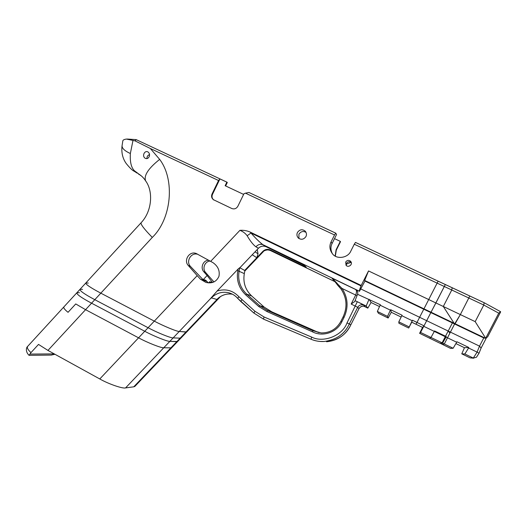 <?xml version="1.0" encoding="UTF-8"?>
<svg xmlns="http://www.w3.org/2000/svg" width="527" height="527" viewBox="0 0 527 527"><rect width="100%" height="100%" fill="white"/><g stroke="black" fill="none" stroke-linecap="round" stroke-linejoin="round"><path stroke-width="0.79" d="M469.814 296.003L460.348 314.579L435.895 302.959L445.322 284.521L484.122 302.709L469.801 296.009L460.348 314.579L454.623 323.98L444.301 343.973L442.206 344.315L440.585 343.466M412.213 320.726L412.457 320.245L424.018 325.838L422.305 327.919L422.562 327.425L411.732 322.181L408.708 328.025L412.213 320.726L401.811 315.699L398.814 321.865L398.913 323.262L408.708 328.025M449.841 332.998L448.194 331.048L442.081 342.893L440.098 343.294L419.611 333.327L422.305 327.919L419.611 333.327L429.531 338.156L430.974 337.497L420.553 332.432L419.611 333.327L420.553 332.432L423.78 326.325L445.322 284.521L438.135 281.154L416.989 322.438L424.018 325.838L431.014 312.215L455.091 323.743L454.623 323.98L364.961 281.049L359.467 291.273C359.243 290.851 359.763 289.066 361.021 285.924L361.212 285.456L250.239 232.117C246.965 230.655 243.52 230.062 239.904 230.345C242.914 231.472 245.325 233.27 247.15 235.74C250.246 241.07 253.158 244.759 255.898 246.807L258.454 248.23C260.746 246.069 263.316 245.569 266.155 246.741L304.323 265.404L306.24 267.123L302.841 265.68L270.311 249.963C267.558 248.83 265.068 249.311 262.835 251.399L263.138 251.834M485.644 338.077L483.779 337.939L454.623 323.98L444.301 343.973L442.568 343.13L440.559 343.518M430.974 337.497L434.314 331.417L423.78 326.325L420.553 332.432L442.601 343.084M453.128 348.261L444.301 343.973L442.206 344.315L450.605 348.4L453.128 348.261L456.698 342.247L446.026 337.089L442.568 343.13M434.314 331.417L434.544 330.93L446.257 336.588L446.026 337.089L423.78 326.325L424.018 325.838L422.562 327.425L415.974 324.237L416.989 322.438M481.105 348.044L479.511 346.134L360.942 289.02M484.122 302.709L483.793 305.034L475.189 321.635L460.348 314.579L455.091 323.743L484.504 337.82L483.779 337.939L479.511 346.134L477.093 352.115L468.569 347.991L464.873 353.973L461.771 353.834L464.458 347.715L455.908 343.578M475.189 321.635L485.558 338.077L484.504 337.82M456.698 342.247L456.916 341.746L468.78 347.484L468.569 347.991M486.342 337.985L481.118 348.024L479.043 353.202L476.441 357.26L473.305 358.07L477.093 352.115L479.01 353.209M500.531 312.103L487.607 336.964L485.558 338.077M464.873 353.973L473.305 358.07L471.178 357.971M469.788 357.734L461.771 353.834M452.126 287.729L355.475 242.413L354.269 244.232L483.793 305.034L498.753 313.17L500.591 311.707M468.78 347.484L464.458 347.715M212.038 194.008L218.553 180.524L219.943 178.91L212.473 194.371L212.038 194.008C211.136 196.215 211.577 198.099 213.356 199.661L231.84 208.527C234.377 209.403 236.386 208.652 237.861 206.261L243.955 193.732L245.47 193.159L334.533 234.97L335.785 233.178L336.542 234.548L332.082 243.5C330.475 246.715 330.567 250.108 332.359 253.665M212.473 194.371C211.571 196.571 212.012 198.448 213.791 200.01M219.943 178.91L226.867 182.158L225.141 185.721L243.626 194.41M244.884 270.575L239.752 267.696L238.105 269.04L217.084 291.049L210.141 299.007L211.386 297.887L216.887 299.435L215.945 300.594L185.952 332.063L179.259 331.47C177.079 331.635 163.298 325.95 154.306 321.134L100.828 293.164C90.492 287.689 85.499 284.29 85.848 282.966L88.292 283.071M251.695 295.983L264.244 307.169L271.846 311.846L315.831 331.424L312.946 330.752L267.532 310.528L259.686 305.7L246.702 294.125C240.18 287.841 237.644 280.14 239.1 271.023L239.752 267.696M271.846 311.846L267.532 310.528L266.893 311.516L312.313 331.76L312.946 330.752L321.378 332.932C330.054 332.906 336.536 329.079 340.824 321.45L340.824 321.45C336.536 329.072 330.054 332.899 321.378 332.932M356.726 290.417L355.422 289.494C356.766 290.16 356.858 292.011 355.699 295.061L342.043 288.447L341.18 289.211C346.858 298.012 347.51 307.228 343.136 316.859L340.824 321.45L341.773 321.918L344.085 317.32C348.657 307.261 347.972 297.636 342.043 288.447L338.123 284.534L337.504 285.008L341.18 289.211C346.891 298.005 347.543 307.221 343.13 316.859L344.085 317.32M332.188 278.282L335.686 282.571L336.186 282.367L332.188 278.282L359.506 291.332M338.123 284.534L336.186 282.367M332.063 278.269L341.18 289.211M257.268 249.475L258.026 253.836L255.048 251.807M239.871 267.762L252.235 254.765L256.807 257.729L258.026 253.836M252.235 254.765L258.454 248.23M225.622 185.945L227.302 182.48L226.9 182.158M355.475 242.413L445.308 284.534M431.014 312.215L435.895 302.959L368.531 270.937L364.658 280.456L431.014 312.215M401.152 317.056L391.284 312.28L388.142 318.025L387.51 316.378L390.388 310.172L380.125 305.205L377.345 311.437L378.458 313.315L388.142 318.025M379.512 306.582L371.08 302.498L367.813 308.137L363.854 306.207M355.27 289.29L356.555 290.16C357.734 291.378 358.064 292.748 357.543 294.283L380.389 304.738L380.125 305.205M390.388 310.172L390.652 309.705L402.068 315.218L401.811 315.699M364.658 280.456L364.961 281.049M354.269 244.232L350.771 251.214C347.833 258.065 336.628 259.627 332.53 253.862C329.632 249.976 329.144 245.99 331.068 241.913L334.533 234.97M197.203 275.634L188.277 265.489C183.297 260.285 189.549 250.582 196.301 253.54L212.928 262.624C218 266.161 220.003 270.74 218.949 276.352C216.432 281.813 212.071 283.829 205.859 282.406L200.418 279.178L197.203 275.634L154.306 321.134L100.828 293.164C90.492 287.689 85.499 284.29 85.848 282.966L141.091 222.756C152.171 211.189 153.35 191.314 145.722 181.031L145.65 180.926C143.601 175.643 148.271 168.462 159.655 159.385L150.347 148.502L135.011 140.861L126.408 139.069C124.076 139.431 122.87 140.05 122.817 140.946M361.212 285.456L368.531 270.937M350.224 260.97L350.824 261.583C353.136 264.62 348.123 268.078 346.041 265.246L345.699 262.064C346.891 260.312 348.4 259.943 350.224 260.97M305.956 236.537C303.789 239.522 301.273 240.042 298.401 238.085C296.846 236.379 296.523 234.508 297.426 232.493C299.711 229.397 302.307 228.949 305.199 231.155C306.569 232.862 306.826 234.66 305.956 236.537M220.51 296.556L177.652 341.509L176.815 341.654L185.952 332.063L186.742 331.97L179.259 331.47C177.079 331.635 163.298 325.95 154.306 321.134L144.754 331.266L91.566 303.19C81.29 297.696 76.408 294.204 76.909 292.709L79.452 292.696M210.135 261.089C204.674 261.32 202.052 268.671 205.589 272.466L213.975 281.965M262.835 251.399L244.805 270.318M218.422 297.999L215.945 300.594M208.6 260.239C202.974 260.298 200.155 267.848 203.791 271.741L207.124 275.522L203.435 279.422M212.486 282.485L207.124 275.522M208.633 282.867L209.726 281.708L210.701 282.815M212.111 282.577L209.726 281.708M267.67 249.818L270.456 250.49L270.311 249.963M270.153 250.358L334.902 281.629M266.155 246.741L262.973 244.706C260.437 243.777 258.085 244.475 255.898 246.807M359.467 291.273L262.973 244.706C259.778 242.387 255.786 238.494 250.997 233.026L247.15 235.74M361.021 285.924L250.997 233.026L250.239 232.117M367.813 308.137L366.186 306.009L355.086 300.64L357.543 294.283M357.089 295.706L355.699 295.061L351.166 304.059L354.888 301.418L355.086 300.64M351.166 304.059L357.701 307.313L359.006 308.638L350.857 324.777L349.302 323.953L357.701 307.313C359.23 304.942 361.331 304.237 363.986 305.192L359.394 302.709M357.313 301.721L347.029 322.893L349.302 323.953C344.698 334.006 336.351 339.849 324.276 341.476L320.133 341.45M218.092 298.341L218.87 297.636M141.144 175.755L140.413 175.195M139.247 174.621L138.726 174.305M141.117 175.728L140.241 175.214M141.071 175.695L134.569 170.88L134.121 171.203L137.237 173.179M134.569 170.88C131.276 167.83 129.873 162.039 130.353 153.515C124.51 150.834 121.757 148.146 122.093 145.465L122.112 145.386M130.353 153.515L132.949 140.61M136.302 139.695L135.011 140.861M144.773 157.968C141.796 155.458 145.037 149.767 148.206 152.132C149.477 153.219 149.839 154.635 149.293 156.381C148.298 158.482 146.901 159.101 145.096 158.225L144.773 157.968M208.303 282.841L205.754 280.265L202.52 279.093L190.372 266.333C185.629 261.366 191.189 251.972 197.882 254.35M149.536 154.622C147.685 155.254 146.835 156.585 146.98 158.607M335.739 233.171L248.928 192.467L245.47 193.159M351.278 262.565C349.48 261.234 347.892 261.497 346.502 263.368L346.318 265.542M306.042 232.4C303.242 230.8 300.864 231.399 298.908 234.199L298.954 238.52M351.035 262.341L346.232 264.185M335.146 256.017L336.088 249.785L340.297 241.359L340.495 241.722L336.305 250.114L335.33 256.122M334.507 238.632L340.297 241.359M369.117 299.29L371.08 302.498M366.186 306.009L368.847 299.751M390.652 309.705L391.284 312.28M412.457 320.245L411.732 322.181M409.104 326.872L398.814 321.865M387.51 316.378L377.345 311.437M180.003 338.301L170.893 347.86L171.762 347.682L180.827 338.176L173.139 337.899C170.88 338.156 157.039 332.563 148.094 327.728L94.801 299.685C84.504 294.198 79.584 290.739 80.032 289.303L82.541 289.336M170.893 347.86L163.759 347.761C161.374 348.149 147.461 342.688 138.568 337.827L85.565 309.685L75.75 303.934L68.049 312.313C64.505 309.481 63.168 307.623 64.031 306.747L80.032 289.303M133.759 386.818L125.558 387.918L169.852 341.358L176.815 341.654L133.759 386.818L134.826 386.429L177.652 341.509L169.852 341.358C167.546 341.661 153.68 336.114 144.754 331.266L91.566 303.19C81.29 297.696 76.408 294.204 76.909 292.709L27.839 346.186M51.119 355.079L54.979 354.289M27.529 346.549C26.706 346.937 24.848 351.193 29.031 355.33L30.974 352.622C27.681 349.579 26.64 347.438 27.839 346.193M125.558 387.918C122.672 388.847 108.424 383.946 99.781 378.959L47.95 350.422L38.524 344.414L30.974 352.622M210.141 299.007L169.852 341.358C167.546 341.661 153.68 336.114 144.754 331.266L99.781 378.959M452.192 287.742L451.764 290.002L443.299 306.477L428.721 299.553M423.952 308.835L452.838 322.669L452.39 322.913L423.754 309.197M443.299 306.477L453.866 322.906L452.838 322.669M452.39 322.913L448.194 331.048L419.611 317.28M440.098 343.294L440.697 343.492M469.801 296.009L452.265 287.795M481.144 347.952L486.329 337.991M498.753 313.17L485.789 338.077M244.923 270.377L244.311 273.618C242.881 282.419 245.338 289.876 251.669 295.963L246.702 294.125L245.74 294.889L258.731 306.483L266.893 311.516M271.853 311.852L319.066 332.708M244.936 270.437L244.311 273.618C242.881 282.452 245.338 289.903 251.682 295.97L264.264 307.175L259.686 305.7L258.731 306.483M244.291 273.599L237.782 270.707C236.254 280.252 238.909 288.309 245.74 294.889M312.313 331.76C322.57 337.214 336.687 332.57 341.773 321.918M238.105 269.04L237.782 270.707M150.347 148.502L218.553 180.524M47.95 350.422L152.303 237.42C171.558 218.837 175.227 179.852 159.655 159.385M239.904 230.345L210.655 261.372M347.029 322.893C342.636 335.613 323.367 343.242 311.661 337.089L264.001 316.958L254.923 311.253L238.896 296.727C232.756 290.337 225.484 288.44 217.084 291.049M358.999 308.644L359.006 308.638C360.488 306.345 362.523 305.66 365.106 306.589L363.986 305.192M364.183 306.279L365.106 306.589M211.386 297.887C216.307 293.078 222.045 291.365 228.606 292.748C232.216 293.691 235.24 295.542 237.664 298.302M240.839 301.536L237.684 298.354L238.896 296.727M253.856 313.031L240.859 301.569L241.867 299.738M264.001 316.958L263.526 319.138L311.035 339.236C315.258 341.009 319.665 341.753 324.27 341.476C319.388 341.7 314.981 340.956 311.049 339.243L263.526 319.138L253.876 313.058L254.923 311.253M311.035 339.236L311.661 337.089M350.857 324.777C346.384 334.526 338.288 340.192 326.562 341.766C337.774 340.607 345.87 334.941 350.863 324.777L359.006 308.644C359.888 307.162 361.285 306.325 363.189 306.147L364.085 306.233M217.829 298.585C222.084 294.85 226.966 293.387 232.466 294.204C226.491 293.341 221.3 295.08 216.887 299.435M200.418 279.178L206.821 281.477M188.277 265.489L190.372 266.333M152.303 237.42C144.273 229.212 140.538 224.324 141.091 222.756M303.288 264.771L302.841 265.68M336.088 249.785L336.305 250.114M331.068 241.913L332.082 243.5M203.791 271.741L205.589 272.466M163.759 347.761L173.139 337.899M85.565 309.685L94.801 299.685M148.094 327.728L138.568 337.827M54.255 353.894L29.887 354.085M437.127 283.131L451.764 290.002M485.604 338.077L484.82 338.196M473.654 358.208L470.124 357.866M487.607 336.964L500.591 312.01M500.617 311.707L484.135 302.715M264.264 307.175L271.445 311.681M317.445 332.148L315.838 331.424M343.13 316.859L340.824 321.444M335.692 282.571L337.504 285.008M244.818 271.056L263.177 251.794C264.284 249.679 270.641 249.62 269.547 250.121L334.922 281.655M231.386 293.691L228.606 292.748C232.183 293.664 235.207 295.528 237.684 298.354L253.876 313.058L263.526 319.138M122.033 145.887C121.289 152.725 122.692 158.62 126.256 163.574C129.886 168.027 132.508 170.57 134.121 171.203M122.811 140.972L122.106 145.452M127.086 139.036L136.111 139.609M140.557 175.287L138.746 174.062C141.453 175.669 143.759 177.955 145.65 180.926M335.785 233.178L248.928 192.467M226.985 182.184L136.236 139.648M350.824 261.583L351.147 262.163M305.199 231.155L305.693 231.768M197.151 253.948L196.301 253.54M51.593 355.079L29.044 355.33M85.848 282.966L76.909 292.709"/></g></svg>
